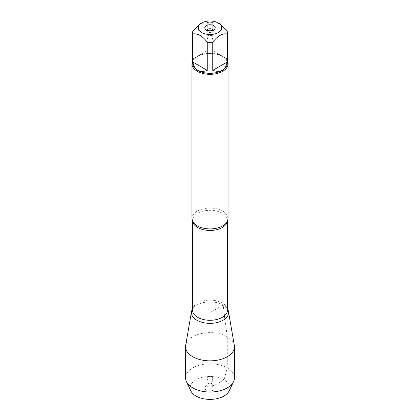 <?xml version="1.0" encoding="UTF-8"?>
<svg xmlns="http://www.w3.org/2000/svg" width="420" height="420" viewBox="0 0 420 420"><rect width="100%" height="100%" fill="white"/><g stroke="black" fill="none" stroke-linecap="round" stroke-linejoin="round"><path stroke-width="0.32" stroke-dasharray="2.1 1.58" d="M219.922 23.93L212.746 22.47A17.325 10.001 0 0 0 207.254 22.47L200.078 23.93M192.675 63.32A17.325 10.001 180 0 1 197.752 56.248A17.325 10.001 180 0 1 222.248 56.248L222.248 56.248A17.325 10.001 180 0 1 227.325 63.32M207.254 22.47L207.254 50.626L192.896 58.921L192.896 30.76M227.105 30.76L227.105 58.921L212.746 50.626L212.746 22.47M228.044 218.489A18.044 10.416 0 0 0 222.763 211.118A18.044 10.416 0 0 0 203.096 208.861A18.044 10.416 0 0 0 191.956 218.489M192.554 308.942A18.575 10.721 180 0 1 195.652 305.812A18.575 10.721 180 0 1 223.136 305.041A18.575 10.721 180 0 1 224.348 305.812A18.575 10.721 180 0 1 227.446 308.942A18.575 10.721 0 0 0 223.136 305.041A18.575 10.721 0 0 0 203.753 302.526A18.575 10.721 0 0 0 191.52 311.556M192.675 60.989A18.044 10.416 180 0 1 197.237 56.543A18.044 10.416 180 0 1 222.763 56.543L222.763 56.543A18.044 10.416 180 0 1 227.325 60.989M222.248 56.248L222.763 56.543L222.248 56.248M192.896 58.921L207.254 50.626M212.746 50.626L227.105 58.921M206.876 30.172A3.208 1.853 0 0 0 206.792 30.597A3.208 1.853 0 0 0 207.071 31.353A3.208 1.853 0 0 0 210 32.45A3.208 1.853 0 0 0 212.929 31.353A3.208 1.853 0 0 0 213.208 30.597A3.208 1.853 0 0 0 213.124 30.172M212.268 35.947A3.208 1.853 0 0 0 208.772 35.543A3.208 1.853 0 0 0 206.792 37.254A3.208 1.853 0 0 0 207.732 38.566A3.208 1.853 0 0 0 211.228 38.965A3.208 1.853 0 0 0 213.208 37.254A3.208 1.853 0 0 0 212.268 35.947M234.323 345.329A24.444 14.112 0 0 0 227.283 336.756A24.444 14.112 0 0 0 201.779 333.443A24.444 14.112 0 0 0 185.677 345.329M234.444 377.911A24.444 14.112 0 0 0 210 363.799A24.444 14.112 0 0 0 185.556 377.911M212.268 377.123A3.208 1.853 0 0 0 208.772 376.724A3.208 1.853 0 0 0 206.792 378.436A3.208 1.853 0 0 0 210 380.289A3.208 1.853 0 0 0 213.208 378.436A3.208 1.853 0 0 0 212.268 377.123M212.268 383.786A3.208 1.853 0 0 0 207.071 384.337A3.208 1.853 0 0 0 206.792 385.093A3.208 1.853 0 0 0 210 386.946A3.208 1.853 0 0 0 213.208 385.093A3.208 1.853 0 0 0 212.929 384.337A3.208 1.853 0 0 0 212.268 383.786M206.315 390.059A5.213 3.008 180 0 1 205.244 386.699A5.213 3.008 180 0 1 213.685 385.802A5.213 3.008 180 0 1 214.757 386.699A5.213 3.008 180 0 1 212.956 390.411A5.213 3.008 180 0 1 206.315 390.059M190.885 390.973A19.829 11.45 180 0 1 210 376.483A19.829 11.45 180 0 1 229.115 390.973M224.537 315.782L223.136 305.041L210 312.622L210 376.924L212.268 377.123L212.268 383.786L213.685 385.802L224.023 379.838L227.283 367.931L227.283 336.756L224.957 318.98M192.628 221.309A17.446 10.069 180 0 1 192.554 220.39A17.446 10.069 180 0 1 203.322 211.087A17.446 10.069 180 0 1 222.332 213.266A17.446 10.069 180 0 1 227.446 220.39A17.446 10.069 180 0 1 227.372 221.309M224.348 305.812C227.084 308.459 228.113 309.923 227.446 310.217A17.446 10.069 0 0 0 222.332 303.093A17.446 10.069 0 0 0 203.322 300.909A17.446 10.069 0 0 0 192.554 310.217C191.888 309.923 192.916 308.459 195.652 305.812M227.446 221.156L227.446 220.39L226.606 222.563M192.554 221.156L192.554 220.39L193.394 222.563M197.752 56.248L197.237 56.543M212.929 31.353L214.757 28.991M207.071 31.353L205.244 28.991M206.792 30.597L206.792 37.254M213.208 30.597L213.208 37.254M206.792 378.436L206.792 385.093M213.208 378.436L213.208 385.093M207.071 384.337L205.244 386.699M212.929 384.337L214.757 386.699"/><path stroke-width="0.63" d="M221.56 26.691A11.708 6.762 0 0 0 218.279 22.979A11.708 6.762 0 0 0 201.721 22.979A11.708 6.762 0 0 0 201.721 32.539A11.708 6.762 0 0 0 215.329 33.779A11.708 6.762 0 0 0 221.56 26.691M201.721 22.979L200.078 23.93L192.896 30.76A17.325 10.001 0 0 0 192.675 32.345A17.325 10.001 0 0 0 192.896 33.931C197.684 33.227 202.472 35.989 207.254 42.221A17.325 10.001 0 0 0 212.746 42.221C217.534 35.989 222.316 33.227 227.105 33.931A17.325 10.001 0 0 0 227.325 32.345A17.325 10.001 0 0 0 227.105 30.76L219.922 23.93L218.279 22.979M227.325 32.345L227.325 63.32A17.325 10.001 180 0 1 216.631 72.56A17.325 10.001 180 0 1 197.752 70.392A17.325 10.001 180 0 1 192.675 63.32L192.675 32.345M192.896 33.931L192.896 62.087C193.52 65.972 195.137 68.696 197.752 70.261C200.408 71.741 203.579 71.783 207.254 70.376L207.254 42.221M212.746 42.221L212.746 70.376C220.605 72.938 225.388 70.171 227.105 62.087L227.105 33.931M191.956 63.908L191.956 218.489A18.044 10.416 0 0 0 193.394 222.563A18.044 10.416 0 0 0 197.237 225.855A18.044 10.416 0 0 0 226.606 222.563A18.044 10.416 0 0 0 228.044 218.489L228.044 63.908A18.044 10.416 180 0 1 210 74.33A18.044 10.416 180 0 1 191.956 63.908A18.044 10.416 180 0 1 192.675 60.989M186.438 381.665A24.444 14.112 0 0 0 192.717 387.891A24.444 14.112 0 0 0 233.562 381.665L229.115 390.973A19.829 11.45 180 0 1 195.977 396.029A19.829 11.45 180 0 1 190.885 390.973L186.438 381.665A24.444 14.112 0 0 1 185.556 377.911L185.556 346.731A24.444 14.112 0 0 1 185.677 345.329L191.52 311.556A18.575 10.721 0 0 0 196.865 320.203A18.575 10.721 0 0 0 217.954 322.313A18.575 10.721 0 0 0 228.48 311.556A18.575 10.721 0 0 0 227.446 308.942A18.575 10.721 180 0 1 219.991 321.662A18.575 10.721 180 0 1 196.865 320.203A18.575 10.721 180 0 1 192.554 308.942M227.325 60.989A18.044 10.416 180 0 1 228.044 63.908M213.685 25.631A5.213 3.008 180 0 1 214.757 28.991A5.213 3.008 180 0 1 210 30.77A5.213 3.008 180 0 1 205.244 28.991A5.213 3.008 180 0 1 207.044 25.284A5.213 3.008 180 0 1 213.685 25.631M227.105 62.087L212.746 70.376M207.254 70.376L192.896 62.087M213.124 30.172A3.208 1.853 0 0 0 212.268 29.285A3.208 1.853 0 0 0 209.123 28.812A3.208 1.853 0 0 0 206.876 30.172M185.556 346.731A24.444 14.112 0 0 0 192.717 356.711A24.444 14.112 0 0 0 219.356 359.772A24.444 14.112 0 0 0 234.444 346.731A24.444 14.112 0 0 0 234.323 345.329L228.48 311.556M233.562 381.665A24.444 14.112 0 0 0 234.444 377.911L234.444 346.731M224.957 318.98L224.537 315.782M227.372 221.309A17.446 10.069 180 0 1 210 230.459A17.446 10.069 180 0 1 192.628 221.309M192.554 221.156L192.554 310.217A17.446 10.069 0 0 0 210 320.287A17.446 10.069 0 0 0 227.446 310.217L227.446 221.156"/></g></svg>
